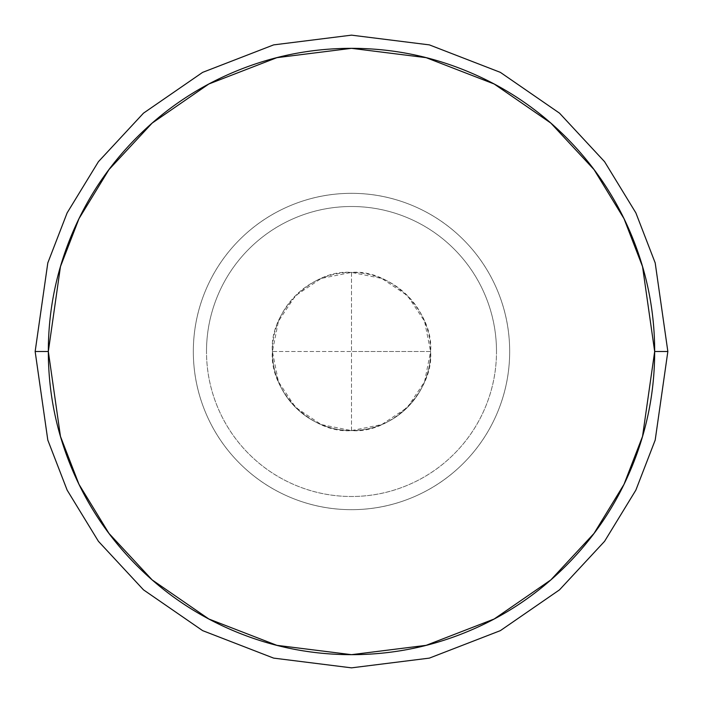 <?xml version="1.0" encoding="UTF-8"?>
<svg xmlns="http://www.w3.org/2000/svg" width="703" height="703" viewBox="0 0 703 703"><rect width="100%" height="100%" fill="white"/><g stroke="black" fill="none" stroke-linecap="round" stroke-linejoin="round"><path stroke-width="0.53" stroke-dasharray="3.52 2.64" d="M351.5 430.588L351.5 351.5L430.588 351.5C434.12 390.631 390.631 434.12 351.5 430.588L381.764 424.568L407.424 407.424L424.568 381.764L430.588 351.5L272.413 351.5C268.88 312.369 312.369 268.88 351.5 272.413L351.5 351.5L351.5 272.413C390.631 268.88 434.12 312.369 430.588 351.5A79.088 79.088 0 0 0 351.5 272.413A79.088 79.088 0 0 0 272.413 351.5A79.088 79.088 0 0 1 351.5 272.413A79.088 79.088 0 0 1 430.588 351.5L424.568 321.236L407.424 295.576L381.764 278.432L351.5 272.413L321.236 278.432L295.576 295.576L278.432 321.236L272.413 351.5L278.432 381.764L295.576 407.424L321.236 424.568L351.5 430.588A79.088 79.088 0 0 0 430.588 351.5A79.088 79.088 0 0 1 351.5 430.588A79.088 79.088 0 0 1 272.413 351.5A79.088 79.088 0 0 0 351.5 430.588C312.369 434.12 268.88 390.631 272.413 351.5L351.5 351.5L351.5 430.588M654.669 351.5L642.542 266.613L624.009 218.651L594.035 169.599L550.844 123.087L494.165 84L426.123 57.664L351.5 48.331L276.877 57.664L208.835 84L152.156 123.087L108.965 169.599L78.991 218.651L60.458 266.613L48.331 351.5L35.15 351.5L47.804 262.922L67.137 212.877L98.42 161.69L143.491 113.157L202.631 72.365L273.625 44.887L351.5 35.15L429.375 44.887L500.369 72.365L559.509 113.157L604.58 161.69L635.864 212.877L655.196 262.922L667.85 351.5L654.669 351.5C654.669 311.297 646.98 272.623 631.593 235.479C616.206 198.343 594.299 165.556 565.871 137.129C537.444 108.701 504.657 86.794 467.521 71.407C430.377 56.02 391.703 48.331 351.5 48.331C311.297 48.331 272.623 56.02 235.479 71.407C198.343 86.794 165.556 108.701 137.129 137.129C108.701 165.556 86.794 198.343 71.407 235.479C56.02 272.623 48.331 311.297 48.331 351.5C48.331 391.703 56.02 430.377 71.407 467.521C86.794 504.657 108.701 537.444 137.129 565.871C165.556 594.299 198.343 616.206 235.479 631.593C272.623 646.98 311.297 654.669 351.5 654.669C391.703 654.669 430.377 646.98 467.521 631.593C504.657 616.206 537.444 594.299 565.871 565.871C594.299 537.444 616.206 504.657 631.593 467.521C646.98 430.377 654.669 391.703 654.669 351.5L667.85 351.5L655.196 262.922L635.864 212.877L604.58 161.69L559.509 113.157L500.369 72.365L429.375 44.887L351.5 35.15L273.625 44.887L202.631 72.365L143.491 113.157L98.42 161.69L67.137 212.877L47.804 262.922L35.15 351.5L47.804 440.078L67.137 490.123L98.42 541.31L143.491 589.843L202.631 630.635L273.625 658.113L351.5 667.85L429.375 658.113L500.369 630.635L559.509 589.843L604.58 541.31L635.864 490.123L655.196 440.078L667.85 351.5L655.196 440.078L635.864 490.123L604.58 541.31L559.509 589.843L500.369 630.635L429.375 658.113L351.5 667.85L273.625 658.113L202.631 630.635L143.491 589.843L98.42 541.31L67.137 490.123L47.804 440.078L35.15 351.5L48.331 351.5L60.458 436.387L78.991 484.349L108.965 533.401L152.156 579.913L208.835 619L276.877 645.336L351.5 654.669L426.123 645.336L494.165 619L550.844 579.913L594.035 533.401L624.009 484.349L642.542 436.387L654.669 351.5M496.494 351.5A144.994 144.994 0 0 0 351.5 206.506A144.994 144.994 0 0 0 206.506 351.5C206.506 332.273 210.188 313.775 217.543 296.016C224.898 278.247 235.382 262.571 248.976 248.976C262.571 235.382 278.247 224.898 296.016 217.543C313.775 210.188 332.273 206.506 351.5 206.506C370.727 206.506 389.225 210.188 406.984 217.543C424.753 224.898 440.43 235.382 454.024 248.976C467.618 262.571 478.102 278.247 485.457 296.016C492.812 313.775 496.494 332.273 496.494 351.5C496.494 370.727 492.812 389.225 485.457 406.984C478.102 424.753 467.618 440.43 454.024 454.024C440.43 467.618 424.753 478.102 406.984 485.457C389.225 492.812 370.727 496.494 351.5 496.494C332.273 496.494 313.775 492.812 296.016 485.457C278.247 478.102 262.571 467.618 248.976 454.024C235.382 440.43 224.898 424.753 217.543 406.984C210.188 389.225 206.506 370.727 206.506 351.5A144.994 144.994 0 0 0 351.5 496.494A144.994 144.994 0 0 0 496.494 351.5M193.325 351.5A158.175 158.175 0 0 1 351.5 193.325A158.175 158.175 0 0 1 509.675 351.5A158.175 158.175 0 0 0 351.5 193.325A158.175 158.175 0 0 0 193.325 351.5A158.175 158.175 0 0 1 351.5 193.325A158.175 158.175 0 0 1 509.675 351.5C509.675 372.476 505.659 392.652 497.636 412.028C489.604 431.414 478.181 448.514 463.347 463.347C448.514 478.181 431.414 489.604 412.028 497.636C392.652 505.659 372.476 509.675 351.5 509.675C330.524 509.675 310.348 505.659 290.972 497.636C271.586 489.604 254.486 478.181 239.653 463.347C224.819 448.514 213.396 431.414 205.364 412.028C197.341 392.652 193.325 372.476 193.325 351.5C193.325 330.524 197.341 310.348 205.364 290.972C213.396 271.586 224.819 254.486 239.653 239.653C254.486 224.819 271.586 213.396 290.972 205.364C310.348 197.341 330.524 193.325 351.5 193.325C372.476 193.325 392.652 197.341 412.028 205.364C431.414 213.396 448.514 224.819 463.347 239.653C478.181 254.486 489.604 271.586 497.636 290.972C505.659 310.348 509.675 330.524 509.675 351.5A158.175 158.175 0 0 1 351.5 509.675A158.175 158.175 0 0 1 193.325 351.5A158.175 158.175 0 0 0 351.5 509.675A158.175 158.175 0 0 0 509.675 351.5A158.175 158.175 0 0 1 351.5 509.675A158.175 158.175 0 0 1 193.325 351.5"/><path stroke-width="1.05" d="M48.331 351.5L60.458 266.613L78.991 218.651L108.965 169.599L152.156 123.087L208.835 84L276.877 57.664L351.5 48.331L426.123 57.664L494.165 84L550.844 123.087L594.035 169.599L624.009 218.651L642.542 266.613L654.669 351.5L667.85 351.5L655.196 262.922L635.864 212.877L604.58 161.69L559.509 113.157L500.369 72.365L429.375 44.887L351.5 35.15L273.625 44.887L202.631 72.365L143.491 113.157L98.42 161.69L67.137 212.877L47.804 262.922L35.15 351.5L48.331 351.5C48.331 391.703 56.02 430.377 71.407 467.521C86.794 504.657 108.701 537.444 137.129 565.871C165.556 594.299 198.343 616.206 235.479 631.593C272.623 646.98 311.297 654.669 351.5 654.669C391.703 654.669 430.377 646.98 467.521 631.593C504.657 616.206 537.444 594.299 565.871 565.871C594.299 537.444 616.206 504.657 631.593 467.521C646.98 430.377 654.669 391.703 654.669 351.5C654.669 311.297 646.98 272.623 631.593 235.479C616.206 198.343 594.299 165.556 565.871 137.129C537.444 108.701 504.657 86.794 467.521 71.407C430.377 56.02 391.703 48.331 351.5 48.331C311.297 48.331 272.623 56.02 235.479 71.407C198.343 86.794 165.556 108.701 137.129 137.129C108.701 165.556 86.794 198.343 71.407 235.479C56.02 272.623 48.331 311.297 48.331 351.5L35.15 351.5L47.804 262.922L67.137 212.877L98.42 161.69L143.491 113.157L202.631 72.365L273.625 44.887L351.5 35.15L429.375 44.887L500.369 72.365L559.509 113.157L604.58 161.69L635.864 212.877L655.196 262.922L667.85 351.5L655.196 440.078L635.864 490.123L604.58 541.31L559.509 589.843L500.369 630.635L429.375 658.113L351.5 667.85L273.625 658.113L202.631 630.635L143.491 589.843L98.42 541.31L67.137 490.123L47.804 440.078L35.15 351.5L47.804 440.078L67.137 490.123L98.42 541.31L143.491 589.843L202.631 630.635L273.625 658.113L351.5 667.85L429.375 658.113L500.369 630.635L559.509 589.843L604.58 541.31L635.864 490.123L655.196 440.078L667.85 351.5L654.669 351.5L642.542 436.387L624.009 484.349L594.035 533.401L550.844 579.913L494.165 619L426.123 645.336L351.5 654.669L276.877 645.336L208.835 619L152.156 579.913L108.965 533.401L78.991 484.349L60.458 436.387L48.331 351.5"/></g></svg>
